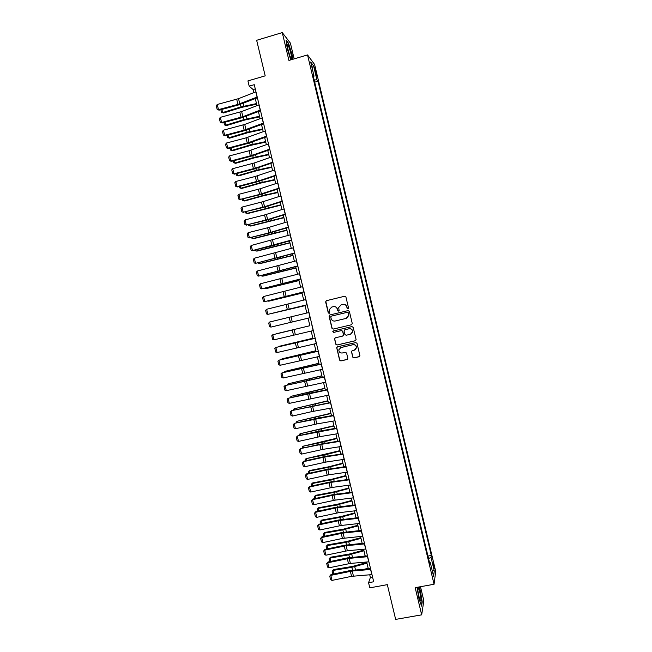 <?xml version="1.0" encoding="UTF-8"?>
<svg xmlns="http://www.w3.org/2000/svg" width="652" height="652" viewBox="0 0 652 652"><rect width="100%" height="100%" fill="white"/><g stroke="black" fill="none" stroke-linecap="round" stroke-linejoin="round"><path stroke-width="0.98" d="M348.005 308.852L348.543 307.964L345.927 297.027L344.663 296.244L326.407 300.678L325.641 301.949L328.258 312.838L329.138 313.384L329.676 312.805L329.293 309.667L331.778 307.027L333.302 306.66C335.315 306.383 336.652 307.222 337.328 309.162L337.671 310.572L338.551 311.118L339.097 310.523L338.698 307.491L341.208 304.753L342.732 304.386C344.753 304.109 346.106 304.94 346.774 306.888L347.117 308.306L348.005 308.852M433.694 564.233L432.977 562L433.401 566.327L434.126 568.56L433.694 564.233M352.74 357.117L353.995 357.907L359.138 356.725L359.945 355.796L357.011 343.343L355.748 342.561L337.475 346.815L336.693 347.671L339.602 360.14L340.857 360.931L347.043 359.505L347.809 358.25L346.571 353.074L345.307 352.292L342.243 353.001C340.034 353.123 338.893 352.072 338.828 349.839L340.931 347.524L352.96 344.721C355.12 344.574 356.269 345.584 356.408 347.752L354.28 350.214L352.267 350.678L351.469 351.583L352.74 357.117L354.142 357.818L359.554 356.522M294.158 58.876L290.385 43.097L282.259 32.6L256.66 40.294L265.193 75.852L247.923 80.905L249.186 86.154L254.256 84.678L373.702 581.771L368.567 582.717L369.798 587.851L387.321 584.648L395.658 619.4L421.673 614.844L423.841 600.736L420.483 586.71M282.259 32.6L288.926 60.416L307.54 54.931L434.061 584.257L415.169 587.672L421.673 614.844M351.493 324.786L352.267 323.514L349.358 311.379L348.095 310.596L329.839 314.973L329.073 316.244L331.974 328.323L333.229 329.105L351.689 324.712M353.188 327.369L356.09 339.496L355.316 340.76L337.043 345.022L335.788 344.24L334.533 338.657L335.315 337.809L342.707 336.073L343.474 334.81L342.65 331.371L341.395 330.588L333.702 332.406L332.805 331.558L333.351 330.971L351.925 326.579L353.188 327.369M314.68 69.397L316.505 75.526L315.812 70.905L314.517 67.026L314.68 69.397M307.54 54.931L314.606 64.507L435.715 571.388L434.061 584.257M313.359 76.618L314.052 76.17L312.903 74.703L429.953 564.445L430.263 562.415L429.44 562.301M314.052 76.17L310.67 62.013L313.596 65.917L316.913 79.829L314.158 79.96M314.688 82.185L318.013 81.223L316.913 79.829M318.013 81.223L431.322 555.447L431.029 557.378L434.281 570.997L433.572 576.278L430.263 562.415M369.733 574.779L370.377 577.452L368.567 582.717M249.186 86.154L253.106 89.536L253.856 92.633M255.291 98.599L256.986 105.657M258.404 111.573L260.115 118.672M261.525 124.54L263.237 131.68M264.639 137.499L266.366 144.671M267.752 150.449L269.488 157.67M270.857 163.391L272.609 170.653M273.97 176.333L275.723 183.628M277.076 189.259L278.844 196.602M280.181 202.185L281.957 209.561M283.286 215.103L285.071 222.519M286.391 228.013L288.184 235.47M289.496 240.914L291.297 248.412M292.593 253.807L294.402 261.346M295.69 266.692L297.508 274.272M298.787 279.578L300.613 287.19M301.876 292.446L303.718 300.107M304.973 305.315L306.823 313.017M308.07 318.192L274.158 326.326L308.07 318.192L309.92 325.886M311.159 331.069L313.009 338.738M314.264 343.963L316.09 351.583M317.353 356.84L319.178 364.411M320.45 369.717L322.259 377.239M323.547 382.585L325.34 390.067M326.636 395.446L328.421 402.879M329.725 408.307L331.501 415.683M332.813 421.151L334.574 428.486M335.902 433.987L337.646 441.274M338.983 446.824L340.719 454.061M342.064 459.652L343.791 466.84M345.144 472.472L346.864 479.611M348.225 485.284L349.928 492.382M351.306 498.087L353.001 505.137M354.378 510.891L356.065 517.892M357.451 523.678L359.13 530.63M360.523 536.466L362.186 543.369M363.596 549.245L365.25 556.099M366.668 562.008L368.307 568.821M255.266 88.908L253.106 89.536M372.569 577.044L370.377 577.452M427.957 556.074L431.322 555.447M428.551 558.56L431.029 557.378M312.031 67.694L313.596 65.917M434.281 570.997L432.121 570.198M292.732 59.291L292.072 54.638L288.51 43.236L286.081 40.131L287.263 48.68L290.776 59.87M417.019 587.338L418.869 598.349L421.575 606.107L422.235 601.91L420.255 590.199L419.138 586.955M348.07 308.828L347.263 308.266L346.929 306.856C346.269 304.94 344.949 304.101 342.96 304.337M333.522 306.611C335.511 306.375 336.831 307.214 337.491 309.13L337.826 310.539L338.624 311.102M344.663 296.244L326.587 300.653L325.813 301.46L328.429 312.797L329.219 313.359M329.953 314.949L329.244 316.196L332.137 328.266L333.392 329.048L351.64 324.729M348.209 312.854L347.32 312.308L331.297 316.147L330.751 316.725L331.118 318.518C331.786 320.458 333.131 321.289 335.136 321.02L346.098 318.412L348.633 315.56L348.355 312.813L347.32 312.308M331.297 316.147L347.467 312.267M346.375 318.331L348.779 315.511L348.559 314.345M348.355 312.813L348.714 314.305M335.234 337.834L334.712 338.999L335.951 344.158L337.206 344.949L355.633 340.629M342.96 335.976L343.653 335.128L342.805 331.314L341.55 330.523L333.702 332.406M333.359 330.971L332.976 331.501L333.865 332.341M350.401 334.264L352.528 331.844C352.414 329.643 351.265 328.624 349.089 328.771L344.843 329.773L344.077 331.037L344.9 334.476L346.155 335.258L350.401 334.264M350.972 334.06L352.675 331.778C352.553 329.586 351.412 328.559 349.236 328.714L349.089 328.771M344.778 329.79L349.236 328.714M352.047 350.752L351.64 351.852L352.879 357.027M355.144 349.847L356.546 347.671C356.408 345.503 355.258 344.5 353.107 344.647L352.96 344.721M340.377 347.72L353.107 344.647M337.337 346.856L336.872 347.989L339.765 360.043L341.02 360.833L347.435 359.325M221.876 109.414L222.634 112.56L241.036 106.887L256.489 103.586M221.484 112.307L223.522 112.983L221.484 112.307L220.849 109.683M256.635 104.214L241.876 107.327L223.522 112.983M257.222 97.026L237.947 104.41L218.477 109.626L219.039 110.172L238.453 104.964L257.401 97.776M255.967 91.81L238.526 98.664L217.238 104.483L218.477 109.626L217.157 109.373L216.285 105.771L217.238 104.483M219.039 110.172L217.157 109.373M224.964 122.226L225.673 125.184L244.092 119.585L259.537 116.26M224.524 124.923L226.554 125.575L224.524 124.923L223.946 122.495M259.675 116.855L244.924 119.992L226.554 125.575M228.053 135.029L228.722 137.808L247.149 132.274L262.577 128.933M227.564 137.531L229.594 138.167L227.564 137.531L227.026 135.306M262.715 129.487L247.972 132.649L229.594 138.167M231.134 147.833L231.762 150.425L250.197 144.964L265.625 141.598M230.604 150.131L232.625 150.742L230.604 150.131L230.115 148.102M265.747 142.12L251.012 145.298L232.625 150.742M260.352 110.058L242.87 116.708L221.574 122.478L222.128 122.983L241.542 117.808L260.523 110.767M259.097 104.842L241.631 111.549L220.335 117.336L221.574 122.478L220.254 122.201L219.382 118.615L220.335 117.336M222.128 122.983L220.254 122.201M263.481 123.089L244.15 130.164L224.671 135.314L225.217 135.779L244.63 130.644L263.644 123.75M262.234 117.873L244.728 124.434L223.432 130.18L224.671 135.314L223.343 135.029L222.479 131.443L223.432 130.18M225.217 135.779L223.343 135.029M266.611 136.105L249.064 142.462L227.768 148.151L228.306 148.583L247.719 143.473L266.758 136.724M265.364 130.897L246.008 137.882L226.529 143.016L227.768 148.151L226.44 147.857L225.576 144.263L226.529 143.016M228.306 148.583L226.44 147.857M234.223 160.628L234.802 163.033L253.253 157.645L268.665 154.255M233.644 162.723L235.657 163.318L233.644 162.723L233.204 160.897M268.779 154.736L254.06 157.947L235.657 163.318M269.741 149.121L252.169 155.331L230.865 160.979L231.387 161.37L250.808 156.293L269.879 149.699M268.485 143.921L249.105 150.742L229.626 155.844L230.865 160.979L229.528 160.669L228.665 157.083L229.626 155.844M231.387 161.37L229.528 160.669M291.591 58.435C292.12 56.724 288.73 44.996 287.646 44.801L287.393 45.029C287.54 48.631 288.64 52.902 290.702 57.841L291.591 58.435M289.684 55.42L287.76 48.55M286.171 40.783L288.347 43.562L291.794 54.605L292.471 59.373M418.959 596.653L420.222 600.679C421.347 601.78 421.192 598.854 419.766 591.902L418.071 587.289C417.459 587.949 417.761 591.071 418.959 596.653M419.244 597.794L417.924 591.005M418.869 587.004L420.035 590.362L421.95 601.706L421.355 605.472M237.304 173.416L237.841 175.632L256.301 170.319L271.705 166.904M236.676 175.306L238.681 175.885L236.676 175.306L236.285 173.676M271.811 167.352L257.1 170.579L238.681 175.885M240.384 186.195L240.873 188.232L259.349 182.984L274.745 179.553M239.365 186.456L239.708 187.89L241.713 188.444L260.14 183.212L274.842 179.96M243.465 198.966L243.913 200.816L262.397 195.641L277.785 192.185M242.446 199.227L242.74 200.466L244.736 200.995L263.172 195.836L277.874 192.56M246.546 211.737L246.945 213.4L280.816 204.818M245.527 211.998L245.771 213.033L247.76 213.538L280.898 205.152M249.618 224.492L249.977 225.975L283.848 217.442M248.599 224.753L248.803 225.592L250.784 226.081L283.922 217.744M272.862 162.128L255.258 168.192L233.954 173.799L234.467 174.149L253.889 169.104L272.992 162.658M271.615 156.928L254.019 163.049L232.715 168.672L233.954 173.799L232.617 173.473L231.753 169.887L232.715 168.672M234.467 174.149L232.617 173.473M275.992 175.127L258.355 181.044L237.043 186.611L237.548 186.928L256.978 181.916L276.106 175.616M274.736 169.927L255.291 176.447L235.812 181.484L237.043 186.611L235.706 186.276L234.842 182.69L235.812 181.484M237.548 186.928L235.706 186.276M279.113 188.118L259.618 194.418L240.132 199.414L260.058 194.712L279.219 188.558M277.858 182.927L260.213 188.754L238.901 194.296L240.132 199.414L238.795 199.072L237.931 195.486L238.901 194.296M240.629 199.699L238.795 199.072M282.226 201.101L264.541 206.733L243.22 212.218L263.139 207.507L282.324 201.501M280.979 195.91L263.302 201.598L241.99 207.1L243.22 212.218L241.876 211.851L241.012 208.273L241.99 207.1M243.709 212.454L241.876 211.851M285.348 214.084L267.63 219.561L246.309 225.005L266.212 220.294L285.437 214.435M284.101 208.893L264.557 214.948L245.07 219.895L246.309 225.005L244.956 224.63L244.092 221.061L245.07 219.895M246.782 225.209L244.956 224.63M252.691 237.246L253.009 238.542L286.888 230.058M251.672 237.507L251.827 238.143L253.807 238.616L286.945 230.319M288.469 227.051L268.877 232.894L249.39 237.793L269.292 233.074L288.543 227.361M287.222 221.867L267.646 227.768L248.159 232.682L249.39 237.793L248.037 237.409L247.173 233.832L248.159 232.682M249.863 237.964L248.037 237.409M255.771 249.993L256.032 251.102L289.912 242.674M254.745 250.246L256.831 251.142L289.969 242.894M291.583 240.017L252.471 250.572L272.365 245.845L291.648 240.286M290.336 234.834L251.24 245.462L252.471 250.572L251.118 250.172L250.254 246.603L251.24 245.462M258.836 262.732L259.064 263.661L292.944 255.274M257.817 262.984L259.846 263.661L292.993 255.462M294.696 252.976L255.551 263.343L294.745 253.196M293.449 247.793L254.321 258.233L255.551 263.343L254.198 262.927L253.335 259.357L254.321 258.233M261.908 275.462L262.088 276.203L295.975 267.874M260.89 275.714L262.862 276.171L296.008 268.021M297.809 265.926L258.632 276.106L297.85 266.106M296.562 260.743L257.401 271.004L258.632 276.106L257.271 275.682L256.407 272.112L257.401 271.004M264.981 288.192L265.111 288.746L298.999 280.466M264.174 288.388L265.877 288.681L299.023 280.572M300.914 278.869L261.705 288.869L300.947 278.999M299.675 273.693L260.474 283.767L261.705 288.869L260.344 288.428L259.488 284.859L260.474 283.767M268.045 300.906L302.023 293.05M267.516 301.037L268.893 301.175L302.039 293.123M304.028 291.803L264.785 301.615L304.044 291.892M302.781 286.627L263.555 296.521L264.785 301.615L263.416 301.167L262.56 297.597L263.555 296.521M271.11 313.62L305.046 305.625M270.841 313.685L305.054 305.658M309.871 325.715L275.983 333.84L309.879 325.731M312.887 338.233L278.999 346.351L312.895 338.29M315.894 350.752L282.014 358.861L315.918 350.841M281.46 359.48L282.014 358.861L282.129 359.325M318.901 363.262L285.03 371.355L318.934 363.392M284.239 372.227L285.03 371.355L285.185 371.999M321.901 375.764L288.037 383.849L321.941 375.927M287.222 384.916L288.037 383.849L288.241 384.672M324.908 388.258L291.053 396.326L324.957 388.462M290.27 397.581L291.053 396.326L291.297 397.345M327.907 400.752L294.06 408.804L327.964 400.988M293.327 410.238L294.06 408.804L294.345 410.002M330.906 413.229L297.067 421.282L330.971 413.507M296.375 422.887L296.195 422.154L297.067 421.282L297.393 422.651M333.905 425.707L300.075 433.743L333.979 426.025M299.423 435.528L299.203 434.607L300.075 433.743L300.45 435.3M336.905 438.177L303.074 446.204L321.786 442.398L336.986 438.527M302.471 448.168L302.202 447.052L303.074 446.204L303.49 447.94M339.904 450.638L306.073 458.649L324.802 454.925L339.994 451.029M305.519 460.801L305.201 459.481L306.073 458.649L306.538 460.573M342.895 463.099L328.404 466.865L309.716 470.516L309.081 471.094L327.817 467.435L342.993 463.523M308.559 473.425L308.2 471.909L309.081 471.094L309.586 473.197M345.886 475.544L331.403 479.334L312.707 482.92L312.08 483.531L330.825 479.945L346 476.009M311.607 486.042L311.191 484.338L312.707 482.92M311.191 484.338L312.08 483.531L312.626 485.813M348.877 487.989L334.411 491.804L315.698 495.316L315.071 495.968L333.832 492.447L348.999 488.487M314.647 498.65L314.183 496.751L315.698 495.316M314.183 496.751L315.071 495.968L315.666 498.43M351.868 500.426L337.41 504.265L318.681 507.704L318.07 508.389L336.839 504.941L351.99 500.956M317.679 511.249L317.182 509.163L318.681 507.704M317.182 509.163L318.07 508.389L318.706 511.029M354.851 512.855L340.401 516.718L321.672 520.092L321.061 520.809L339.847 517.427L354.99 513.426M320.719 523.849L320.173 521.567L321.672 520.092M320.173 521.567L321.061 520.809L321.746 523.629M307.133 304.728L267.858 314.362L307.141 304.777M305.886 299.561L266.627 309.268L267.858 314.362L266.489 313.897L265.633 310.336L266.627 309.268M310.238 317.654L270.93 327.1L310.238 317.654M308.991 312.487L269.7 322.007L270.93 327.1L269.561 326.619L268.697 323.058L269.7 322.007M313.343 330.564L274.003 339.831L272.772 334.737L271.77 335.78L272.626 339.342L274.003 339.831M295.38 329.309L272.772 334.737L295.38 329.309M316.44 343.474L277.067 352.553L275.837 347.467L274.834 348.494L275.69 352.047L277.067 352.553M315.201 338.315L275.837 347.467L315.185 338.241M319.537 356.375L280.132 365.267L278.909 360.181L277.899 361.2L278.754 364.753L280.132 365.267M318.298 351.216L278.909 360.181L318.274 351.102M322.642 369.268L283.196 377.981L281.974 372.895L280.963 373.898L281.819 377.451L283.196 377.981M321.403 364.109L281.974 372.895L321.363 363.955M325.739 382.153L286.261 390.678L285.038 385.601L284.019 386.587L284.883 390.14L286.261 390.678M324.5 376.995L285.038 385.601L324.452 376.799M328.828 395.03L289.325 403.376L288.102 398.299L287.084 399.277L287.94 402.822L289.325 403.376M327.589 389.88L288.102 398.299L307.907 393.498L327.532 389.635M331.925 407.899L311.9 411.599L292.389 416.066L291.159 410.996L290.14 411.95L291.509 410.654L330.621 402.471M291.509 410.654L330.686 402.757M292.389 416.066L290.996 415.503L290.14 411.95M335.014 420.768L316.823 423.939L295.446 428.747L294.223 423.678L293.196 424.623L294.557 423.303L316.799 418.299L333.702 415.291M294.557 423.303L333.775 415.626M295.446 428.747L294.052 428.168L293.196 424.623M338.103 433.621L319.879 436.653L298.502 441.428L297.279 436.359L296.252 437.288L297.605 435.943L317.068 431.534L336.782 428.111M297.605 435.943L336.872 428.486M298.502 441.428L297.108 440.833L296.252 437.288M341.192 446.473L322.936 449.358L301.558 454.094L300.336 449.024L299.301 449.945L300.653 448.576L320.116 444.199L339.855 440.923M300.653 448.576L321.713 444.281L339.961 441.339M301.558 454.094L300.156 453.49L299.301 449.945M344.28 459.318L325.992 462.064L304.614 466.759L303.392 461.689L302.357 462.594L303.702 461.2L323.164 456.865L342.936 453.727M303.702 461.2L303.392 461.689L324.769 456.979L343.042 454.183M304.614 466.759L303.213 466.139L302.357 462.594M347.361 472.154L329.048 474.754L307.662 479.407L306.44 474.346L305.405 475.243L306.742 473.825L326.212 469.513L346.008 466.522M306.742 473.825L306.44 474.346L327.826 469.676L346.13 467.019M307.662 479.407L306.261 478.78L305.405 475.243M350.442 484.982L332.104 487.443L310.711 492.056L309.496 487.003L308.453 487.875L309.781 486.441L329.252 482.154L349.081 479.31M309.781 486.441L309.496 487.003L330.882 482.366L349.211 479.856M310.711 492.056L309.309 491.412L308.453 487.875M353.531 497.81L335.161 500.125L313.759 504.697L312.544 499.644L311.501 500.508L312.83 499.049L332.3 494.795L352.153 492.089M312.83 499.049L312.544 499.644L333.938 495.055L352.292 492.676M313.759 504.697L312.357 504.045L311.501 500.508M356.603 510.622L338.209 512.798L316.807 517.338L315.592 512.285L314.549 513.132L315.861 511.649L335.34 507.427L355.226 504.868M315.861 511.649L315.592 512.285L336.986 507.729L355.373 505.496M316.807 517.338L315.397 516.669L314.549 513.132M359.684 523.434L341.257 525.463L319.855 529.962L318.641 524.909L317.589 525.748L318.901 524.241L338.38 520.052L358.29 517.631M318.901 524.241L318.641 524.909L340.034 520.402L358.453 518.307M319.855 529.962L318.437 529.277L317.589 525.748M357.842 525.284L343.4 529.163L324.655 532.472L324.052 533.222L342.846 529.905L357.981 525.887M323.759 536.441L323.156 533.964L324.655 532.472M323.156 533.964L324.052 533.222L324.777 536.221M362.765 536.237L342.43 538.422L322.903 542.586L321.68 537.533L320.629 538.356L321.941 536.832L341.412 532.668L361.355 530.394M321.941 536.832L321.68 537.533L343.082 533.059L361.534 531.111M322.903 542.586L321.485 541.885L320.629 538.356M360.825 537.696L346.391 541.6L327.638 544.844L327.043 545.626L345.853 542.382L360.98 538.34M326.791 549.025L326.147 546.352L327.638 544.844M326.147 546.352L327.043 545.626L327.817 548.805M365.837 549.025L347.353 550.777L325.943 555.194L324.72 550.149L323.669 550.964L324.973 549.408L344.452 545.276L364.419 543.149M324.973 549.408L324.72 550.149L346.13 545.716L364.607 543.915M325.943 555.194L324.525 554.493L323.669 550.964M363.808 550.109L349.382 554.029L330.621 557.207L330.034 558.022L348.853 554.852L363.971 550.785M363.335 556.27L365.169 555.765M329.822 561.6L329.13 558.731L330.621 557.207M329.13 558.731L330.034 558.022L330.849 561.388M368.91 561.812L350.393 563.426L328.983 567.802L327.769 562.766L326.709 563.556L328.005 561.983L347.483 557.884L367.483 555.895M328.005 561.983L327.769 562.766L349.179 558.365L367.679 556.702M328.983 567.802L327.557 567.085L326.709 563.556M366.791 562.513L352.373 566.458L333.596 569.563L333.025 570.418L351.852 567.313L366.962 563.222M364.957 569.098L368.152 568.202M332.854 574.168L332.112 571.111L333.596 569.563M332.112 571.111L333.025 570.418L333.881 573.956M371.982 574.599L351.558 576.335L332.023 580.402L330.808 575.366L329.749 576.148L331.037 574.551L350.515 570.484L370.548 568.642M331.037 574.551L330.808 575.366L352.219 571.005L370.752 569.481M332.023 580.402L330.597 579.677L329.749 576.148M315.087 71.117L315.812 70.905M315.674 73.342L316.35 73.146M240.425 104.361L241.036 106.887M243.22 103.293L243.913 106.154M239.765 103.815L238.526 98.664M237.947 104.41L236.709 99.251M257.075 97.075L255.82 91.859M243.522 117.213L244.092 119.585M246.317 116.162L246.969 118.851M246.611 130.05L247.149 132.274M249.414 129.031L250.018 131.549M249.7 142.886L250.197 144.964M252.511 141.883L253.074 144.239M242.87 116.708L241.631 111.549M241.044 117.287L239.806 112.136M260.205 110.115L258.958 104.899M245.967 129.585L244.728 124.434M244.15 130.164L242.903 125.013M263.335 123.138L262.088 117.93M249.064 142.462L247.825 137.311M247.247 143.024L246.008 137.882M266.464 136.162L265.217 130.954M252.789 155.714L253.253 157.645M255.6 154.736L256.13 156.92M252.169 155.331L250.93 150.18M250.335 155.885L249.105 150.742M269.594 149.169L268.347 143.97M255.869 168.542L256.301 170.319M258.689 167.58L259.178 169.593M258.958 181.354L259.349 182.984M261.778 180.417L262.226 182.267M262.039 194.157L262.397 195.641M264.867 193.245L265.274 194.924M265.12 206.961L265.437 208.298M267.956 206.073L268.314 207.58M268.2 219.757L268.485 220.938M271.036 218.885L271.362 220.229M255.258 168.192L254.019 163.049M253.432 168.738L252.194 163.595M272.723 162.177L271.468 156.977M258.355 181.044L257.116 175.901M256.521 181.582L255.291 176.447M275.845 175.176L274.59 169.976M261.444 193.888L260.213 188.754M259.618 194.418L258.379 189.284M278.966 188.167L277.719 182.968M264.541 206.733L263.302 201.598M262.707 207.255L261.468 202.12M282.088 201.15L280.841 195.959M267.63 219.561L266.391 214.427M265.788 220.074L264.557 214.948M285.201 214.125L283.954 208.942M271.281 232.544L271.525 233.579M274.117 231.696L274.402 232.87M270.71 232.389L269.48 227.255M268.877 232.894L267.646 227.768M288.323 227.1L287.076 221.908M274.353 245.323L274.565 246.212M277.198 244.5L277.442 245.502M273.799 245.209L272.56 240.083M271.957 245.698L270.727 240.58M291.436 240.058L290.189 234.875M277.426 258.094L277.605 258.836M280.278 257.295L280.482 258.135M276.88 258.021L275.649 252.894M275.046 258.502L273.807 253.383M294.549 253.017L293.302 247.833M280.499 270.857L280.645 271.452M283.359 270.083L283.514 270.759M279.961 270.825L278.73 265.698M278.127 271.297L276.888 266.179M297.662 265.967L296.415 260.784M283.571 283.62L283.677 284.068M286.432 282.862L286.554 283.367M283.041 283.62L281.811 278.502M281.199 284.093L279.969 278.974M300.768 278.909L299.529 273.726M286.122 296.407L284.891 291.297M284.28 296.872L283.049 291.762M303.881 291.843L302.634 286.668M303.522 353.889L303.62 354.305M303.669 367.141L303.799 367.655M306.546 366.457L306.685 367.043M306.693 379.7L306.856 380.36M309.57 379.016L309.749 379.774M309.716 392.251L309.912 393.066M312.593 391.575L312.813 392.496M312.74 404.802L312.968 405.756M315.609 404.126L315.87 405.21M315.755 417.337L316.024 418.445M318.632 416.669L318.926 417.916M318.771 429.872L319.072 431.119M321.648 429.203L321.982 430.622M321.786 442.398L322.121 443.792M324.663 441.738L325.038 443.311M324.802 454.925L325.169 456.457M327.671 454.257L328.095 456.001M327.817 467.435L328.217 469.114M330.686 466.775L331.143 468.682M330.825 479.945L331.265 481.771M333.694 479.285L334.191 481.355M333.832 492.447L334.305 494.412M336.701 491.787L337.239 494.02M336.839 504.941L337.353 507.052M339.708 504.281L340.287 506.685M339.847 517.427L340.393 519.685M342.716 516.775L343.335 519.334M289.203 309.195L287.972 304.085M287.353 309.651L286.122 304.541M306.986 304.769L305.739 299.594M292.275 321.974L291.045 316.864M290.433 322.414L289.203 317.312M310.091 317.687L308.844 312.52M295.348 334.745L294.117 329.635M293.498 335.177L292.275 330.075M313.188 330.597L311.949 325.438M298.42 347.508L297.19 342.398M296.57 347.932L295.348 342.83M316.293 343.506L315.055 338.347M301.493 360.263L300.262 355.161M299.643 360.678L298.412 355.584M319.39 356.408L318.152 351.249M304.557 373.009L303.335 367.915M302.707 373.417L301.485 368.323M322.487 369.293L321.249 364.142M307.63 385.756L306.399 380.654M305.772 386.155L304.549 381.061M325.584 382.178L324.346 377.027M310.694 398.486L309.464 393.392M308.836 398.877L307.614 393.792M328.681 395.063L327.443 389.912M313.759 411.216L312.528 406.123M311.9 411.599L310.678 406.514M331.77 407.932L330.54 402.781M316.823 423.939L315.592 418.853M314.965 424.313L313.734 419.228M334.867 420.793L333.628 415.65M319.879 436.653L318.657 431.567M318.021 437.019L316.799 431.942M337.956 433.653L336.717 428.511M322.936 449.358L321.713 444.281M321.077 449.717L319.855 444.64M341.045 446.498L339.806 441.363M325.992 462.064L324.769 456.979M324.134 462.415L322.911 457.337M344.126 459.342L342.895 454.208M329.048 474.754L327.826 469.676M327.19 475.096L325.967 470.027M347.214 472.178L345.976 467.044M332.104 487.443L330.882 482.366M330.238 487.777L329.015 482.708M350.295 485.006L349.065 479.872M335.161 500.125L333.938 495.055M333.286 500.451L332.072 495.381M353.376 497.826L352.145 492.7M338.209 512.798L336.986 507.729M336.342 513.116L335.12 508.047M356.457 510.638L355.226 505.52M341.257 525.463L340.034 520.402M339.382 525.773L338.168 520.712M359.537 523.45L358.298 518.324M342.846 529.905L343.425 532.309M345.723 529.261L346.375 531.983M344.305 538.128L343.082 533.059M342.43 538.422L341.216 533.369M362.61 536.254L361.379 531.127M345.853 542.382L346.465 544.925M348.722 541.739L349.415 544.624M347.353 550.777L346.13 545.716M345.478 551.07L344.256 546.009M365.682 549.041L364.452 543.931M348.853 554.852L349.496 557.541M351.721 554.208L352.455 557.256M350.393 563.426L349.179 558.365M348.518 563.711L347.304 558.65M368.755 561.828L367.524 556.718M351.852 567.313L352.536 570.141M354.721 566.669L355.495 569.881M353.433 576.066L352.219 571.005M351.558 576.335L350.344 571.291M371.827 574.608L370.597 569.498M287.369 45.966L287.646 44.801M417.736 588.283L418.071 587.289"/></g></svg>
